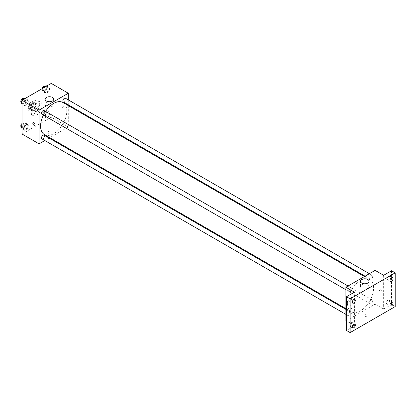 <?xml version="1.0" encoding="UTF-8"?>
<svg xmlns="http://www.w3.org/2000/svg" width="416" height="416" viewBox="0 0 416 416"><rect width="100%" height="100%" fill="white"/><g stroke="black" fill="none" stroke-linecap="round" stroke-linejoin="round"><path stroke-width="0.31" stroke-dasharray="2.08 1.56" d="M35.729 110.646A3.011 1.742 120 0 0 36.353 112.024A3.011 1.742 120 0 0 39.364 110.282A3.011 1.742 120 0 0 39.364 106.803A3.011 1.742 120 0 0 37.04 107.614A3.011 1.742 120 0 0 35.729 110.646M28.423 106.428A3.011 1.742 120 0 0 29.047 107.806A3.011 1.742 120 0 0 32.058 106.064A3.011 1.742 120 0 0 32.058 102.586A3.011 1.742 120 0 0 29.739 103.397A3.011 1.742 120 0 0 28.423 106.428M28.99 103.288L32.115 101.483A4.092 2.361 120 0 1 32.599 101.655A4.092 2.361 120 0 1 32.989 101.988L32.989 105.596A4.092 2.361 120 0 1 32.115 107.104L28.99 108.909A4.092 2.361 120 0 1 28.506 108.737A4.092 2.361 120 0 1 28.116 108.404L28.116 104.801A4.092 2.361 120 0 1 28.99 103.288L31.424 104.692L34.549 102.887L32.115 101.483M32.115 107.104L34.549 108.514L31.424 110.318L28.99 108.909M28.116 108.404L30.55 109.814L30.55 106.205L28.116 104.801M30.55 109.814A4.092 2.361 120 0 0 30.94 110.146A4.092 2.361 120 0 0 31.424 110.318M34.549 108.514A4.092 2.361 120 0 0 35.422 107L32.989 105.596M34.549 102.887A4.092 2.361 120 0 1 35.032 103.059A4.092 2.361 120 0 1 35.422 103.392L35.422 107M31.424 104.692A4.092 2.361 120 0 0 30.55 106.205M32.989 110.115A4.306 2.486 -60 0 1 30.836 110.328A4.306 2.486 -60 0 1 30.836 105.357A4.306 2.486 -60 0 1 35.142 102.877A4.306 2.486 -60 0 1 35.802 106.324A4.306 2.486 -60 0 1 32.989 110.115M34.206 110.822A4.306 2.486 120 0 0 37.019 107.026A4.306 2.486 120 0 0 36.358 103.579A4.306 2.486 120 0 0 33.041 104.733A4.306 2.486 120 0 0 31.164 109.065A4.306 2.486 120 0 0 32.053 111.036A4.306 2.486 120 0 0 34.206 110.822M35.422 103.392L32.989 101.988M28.725 110.469A7.748 4.472 120 0 0 30.332 114.015A7.748 4.472 120 0 0 38.08 109.543A7.748 4.472 120 0 0 38.08 100.594A7.748 4.472 120 0 0 32.11 102.669A7.748 4.472 120 0 0 28.725 110.469M31.164 111.873A7.748 4.472 120 0 0 32.765 115.419A7.748 4.472 120 0 0 40.513 110.947A7.748 4.472 120 0 0 40.513 102.003A7.748 4.472 120 0 0 34.544 104.078A7.748 4.472 120 0 0 31.164 111.873M49.764 113.448L48.537 116.62L46.077 118.04L44.845 116.288L46.077 113.121L48.537 111.696L49.764 113.448L48.537 116.62L46.077 118.04L44.845 116.288L46.077 113.121L48.537 111.696L49.764 113.448L47.33 112.044L46.098 115.211L43.638 116.636L42.411 114.884L43.638 111.712L46.098 110.292L47.33 112.044M49.764 88.816L48.537 91.988L46.077 93.408L44.845 91.66L46.077 88.488L48.537 87.069L49.764 88.816L48.537 91.988L46.077 93.408L44.845 91.66L46.077 88.488L48.537 87.069L49.764 88.816L47.33 87.412L46.098 90.584L43.638 92.004L42.411 90.251L43.28 88.005M51.251 83.408L51.251 117.146L22.027 134.014M28.434 125.762L27.206 128.934L24.747 130.354L23.514 128.606L24.747 125.434L27.206 124.015L28.434 125.762L27.206 128.934L24.747 130.354L23.514 128.606L24.747 125.434L27.206 124.015L28.434 125.762L26 124.358L24.768 127.53L22.308 128.95L22.027 128.549M28.434 101.135L27.206 104.302L24.747 105.726L23.514 103.974L24.747 100.802L27.206 99.382L28.434 101.135L27.206 104.302L24.747 105.726L23.514 103.974L24.747 100.802L27.206 99.382L28.434 101.135L26 99.726L24.768 102.898L22.308 104.317L22.027 103.922M68.297 105.596L68.297 126.989L51.251 117.146M68.297 126.989L49.769 137.686M49.119 138.06L44.814 140.546M47.445 133.052A1.508 0.868 0 0 0 49.088 133.24A1.508 0.868 0 0 0 50.019 132.434A1.508 0.868 0 0 0 48.511 131.565A1.508 0.868 0 0 0 47.003 132.434A1.508 0.868 0 0 0 47.445 133.052A1.508 0.868 0 0 0 49.088 133.24A1.508 0.868 0 0 0 50.019 132.434A1.508 0.868 0 0 0 48.511 131.565A1.508 0.868 0 0 0 47.003 132.434A1.508 0.868 0 0 0 47.445 133.047M44.424 134.597A18.528 10.696 120 0 0 62.951 123.9A18.528 10.696 120 0 0 62.951 102.508M45.562 111.374A18.528 10.696 120 0 0 43.41 115.102M68.297 99.871L68.297 104.842M63.274 101.941A2.153 1.243 120 0 0 65.426 100.698A2.153 1.243 120 0 0 65.426 98.218M62.826 125.59A2.153 1.243 120 0 0 63.274 126.573A2.153 1.243 120 0 0 65.426 125.33A2.153 1.243 120 0 0 65.426 122.845A2.153 1.243 120 0 0 63.768 123.422A2.153 1.243 120 0 0 62.826 125.59M41.943 138.887A2.153 1.243 120 0 0 44.096 137.649A2.153 1.243 120 0 0 44.096 135.164M44.096 110.531A2.153 1.243 -60 0 1 44.543 111.514A2.153 1.243 -60 0 1 43.602 113.682A2.153 1.243 -60 0 1 41.943 114.26M62.057 106.517A1.508 0.868 -120 0 0 62.712 108.03A1.508 0.868 -120 0 0 63.877 108.436A1.508 0.868 -120 0 0 63.877 106.694A1.508 0.868 -120 0 0 62.369 105.825A1.508 0.868 -120 0 0 62.057 106.517A1.508 0.868 -120 0 0 62.712 108.03A1.508 0.868 -120 0 0 63.872 108.436A1.508 0.868 -120 0 0 63.872 106.694A1.508 0.868 -120 0 0 62.369 105.825A1.508 0.868 -120 0 0 62.057 106.517M33.15 122.694L33.15 122.694A1.508 0.868 60 0 1 34.31 123.1A1.508 0.868 60 0 1 34.965 124.613A1.508 0.868 60 0 1 34.653 125.304L34.653 125.304M46.368 106.215A4.316 2.491 180 0 1 45.105 104.452A4.316 2.491 180 0 1 49.426 101.956A4.316 2.491 180 0 1 53.742 104.452A4.316 2.491 180 0 1 51.074 106.756A4.316 2.491 180 0 1 46.368 106.215M347.402 303.254A18.528 10.696 120 0 0 351.239 311.735A18.528 10.696 120 0 0 369.762 301.038A18.528 10.696 120 0 0 369.762 279.646A18.528 10.696 120 0 0 355.488 284.612A18.528 10.696 120 0 0 347.402 303.254M351.359 288.652A2.153 1.243 -60 0 1 350.418 290.82A2.153 1.243 -60 0 1 348.759 291.398A2.153 1.243 -60 0 1 348.759 288.912A2.153 1.243 -60 0 1 350.912 287.669A2.153 1.243 -60 0 1 351.359 288.652M369.642 302.728A2.153 1.243 120 0 0 370.089 303.711A2.153 1.243 120 0 0 372.242 302.468A2.153 1.243 120 0 0 372.242 299.983A2.153 1.243 120 0 0 370.583 300.56A2.153 1.243 120 0 0 369.642 302.728M348.312 315.042A2.153 1.243 120 0 0 348.759 316.03A2.153 1.243 120 0 0 350.912 314.787A2.153 1.243 120 0 0 350.912 312.302A2.153 1.243 120 0 0 349.253 312.879A2.153 1.243 120 0 0 348.312 315.042M369.642 278.096A2.153 1.243 120 0 0 370.089 279.079A2.153 1.243 120 0 0 372.242 277.841A2.153 1.243 120 0 0 372.242 275.356A2.153 1.243 120 0 0 370.583 275.928A2.153 1.243 120 0 0 369.642 278.096M375.112 270.384L375.112 304.127L345.888 320.996M395.2 306.587L391.55 304.476L383.635 309.046L375.112 304.127M346.497 321.35L354.411 325.915L346.497 330.486M364.608 316.165A1.508 0.868 0 0 0 366.252 316.352A1.508 0.868 0 0 0 367.182 315.546A1.508 0.868 0 0 0 365.674 314.678A1.508 0.868 0 0 0 364.166 315.546A1.508 0.868 0 0 0 364.608 316.165A1.508 0.868 0 0 0 366.252 316.352A1.508 0.868 0 0 0 367.182 315.546A1.508 0.868 0 0 0 365.674 314.678A1.508 0.868 0 0 0 364.166 315.546A1.508 0.868 0 0 0 364.608 316.16M383.635 275.304L383.635 309.046M379.22 289.63A1.508 0.868 -120 0 0 379.876 291.143A1.508 0.868 -120 0 0 381.04 291.548A1.508 0.868 -120 0 0 381.04 289.806A1.508 0.868 -120 0 0 379.532 288.938A1.508 0.868 -120 0 0 379.22 289.63A1.508 0.868 -120 0 0 379.876 291.143A1.508 0.868 -120 0 0 381.035 291.548A1.508 0.868 -120 0 0 381.035 289.806A1.508 0.868 -120 0 0 379.532 288.938A1.508 0.868 -120 0 0 379.22 289.63M354.411 325.915L354.411 292.178M352.128 307.726A1.508 0.868 60 0 1 351.816 308.417A1.508 0.868 60 0 1 350.314 307.549A1.508 0.868 60 0 1 350.314 305.807A1.508 0.868 60 0 1 351.473 306.212A1.508 0.868 60 0 1 352.128 307.726A1.508 0.868 60 0 1 351.816 308.417A1.508 0.868 60 0 1 350.314 307.549A1.508 0.868 60 0 1 350.314 305.807A1.508 0.868 60 0 1 351.473 306.212A1.508 0.868 60 0 1 352.128 307.726M361.707 288.272A4.316 2.491 180 0 1 360.443 286.51A4.316 2.491 180 0 1 364.764 284.019A4.316 2.491 180 0 1 369.08 286.51A4.316 2.491 180 0 1 366.413 288.813A4.316 2.491 180 0 1 361.707 288.272M387.894 300.274A2.153 1.243 120 0 0 386.49 302.172A2.153 1.243 120 0 0 386.818 303.893A2.153 1.243 120 0 0 388.97 302.65A2.153 1.243 120 0 0 388.97 300.165A2.153 1.243 120 0 0 387.894 300.274M387.894 275.642A2.153 1.243 120 0 0 386.49 277.54A2.153 1.243 120 0 0 386.818 279.266A2.153 1.243 120 0 0 388.97 278.023A2.153 1.243 120 0 0 388.97 275.538A2.153 1.243 120 0 0 387.894 275.642M391.55 270.738L391.55 304.476M350.152 322.062A2.153 1.243 120 0 0 348.743 323.96A2.153 1.243 120 0 0 349.076 325.686A2.153 1.243 120 0 0 351.229 324.444A2.153 1.243 120 0 0 351.229 321.958A2.153 1.243 120 0 0 350.152 322.062M350.152 297.435A2.153 1.243 120 0 0 348.743 299.328A2.153 1.243 120 0 0 349.076 301.054A2.153 1.243 120 0 0 351.229 299.811A2.153 1.243 120 0 0 351.229 297.326A2.153 1.243 120 0 0 350.152 297.435M24.768 97.978L26 99.726M22.017 102.024A2.153 1.243 120 0 0 22.464 103.012A2.153 1.243 120 0 0 24.617 101.769A2.153 1.243 120 0 0 24.617 99.284A2.153 1.243 120 0 0 22.958 99.861A2.153 1.243 120 0 0 22.017 102.024M27.206 104.302L24.768 102.898M24.747 105.726L22.308 104.317M23.514 103.974L22.027 103.116M24.747 100.802L22.932 99.757M27.206 99.382L25.392 98.337M21.195 102.274A2.153 1.243 120 0 0 21.247 102.31A2.153 1.243 120 0 0 23.4 101.067A2.153 1.243 120 0 0 23.4 98.582M46.098 85.66L47.33 87.412M43.347 89.71A2.153 1.243 120 0 0 43.794 90.698A2.153 1.243 120 0 0 45.947 89.456A2.153 1.243 120 0 0 45.947 86.97A2.153 1.243 120 0 0 44.288 87.547A2.153 1.243 120 0 0 43.347 89.71M48.537 91.988L46.098 90.584M46.077 93.408L43.638 92.004M44.845 91.66L42.411 90.251M46.077 88.488L44.262 87.438M48.537 87.069L46.722 86.018M42.162 88.655A2.153 1.243 120 0 0 42.13 89.008A2.153 1.243 120 0 0 42.578 89.991A2.153 1.243 120 0 0 44.73 88.748A2.153 1.243 120 0 0 44.73 86.263M22.027 124.748L22.308 124.03L24.768 122.606L26 124.358M22.017 126.656A2.153 1.243 120 0 0 22.464 127.644A2.153 1.243 120 0 0 24.617 126.402A2.153 1.243 120 0 0 24.617 123.916A2.153 1.243 120 0 0 22.958 124.493A2.153 1.243 120 0 0 22.017 126.656M27.206 128.934L24.768 127.53M24.747 130.354L22.308 128.95M23.514 128.606L22.027 127.748M24.747 125.434L22.308 124.03M27.206 124.015L24.768 122.606M21.195 126.906A2.153 1.243 120 0 0 21.247 126.937A2.153 1.243 120 0 0 23.4 125.694A2.153 1.243 120 0 0 23.4 123.214A2.153 1.243 120 0 0 22.027 123.521M43.347 114.343A2.153 1.243 120 0 0 43.794 115.326A2.153 1.243 120 0 0 45.947 114.083A2.153 1.243 120 0 0 45.947 111.597A2.153 1.243 120 0 0 44.288 112.174A2.153 1.243 120 0 0 43.347 114.343M48.537 116.62L46.098 115.211M46.077 118.04L43.638 116.636M44.845 116.288L42.411 114.884M46.077 113.121L43.638 111.712M48.537 111.696L46.098 110.292M42.13 113.641A2.153 1.243 120 0 0 42.578 114.624A2.153 1.243 120 0 0 44.73 113.381A2.153 1.243 120 0 0 44.73 110.895A2.153 1.243 120 0 0 43.072 111.472A2.153 1.243 120 0 0 42.13 113.641M29.047 107.806L36.353 112.024M32.058 102.586L39.364 106.803M36.358 103.579L35.142 102.877M32.053 111.036L30.836 110.328M35.032 103.059L32.599 101.655M30.94 110.146L28.506 108.737M40.513 102.003L38.08 100.594M32.765 115.419L30.332 114.015M53.742 104.452L53.742 99.221M45.105 104.452L45.105 99.221M369.762 279.646L364.416 276.557M351.239 311.735L345.888 308.646M345.888 289.739L348.759 291.398M348.041 286.01L350.912 287.669M372.242 299.983L65.426 122.845M370.089 303.711L63.274 126.573M350.912 312.302L345.888 309.4M348.759 316.03L345.888 314.371M372.242 275.356L369.372 273.697M370.089 279.079L365.071 276.182M369.08 286.51L369.08 281.278M360.443 286.51L360.443 281.278M386.818 303.893L390.473 306.004M388.97 300.165L392.626 302.276M349.076 325.686L352.726 327.792M351.229 321.958L354.879 324.069M349.076 301.054L352.726 303.165M351.229 297.326L354.879 299.437M386.818 279.266L390.473 281.372M388.97 275.538L392.626 277.644M24.617 99.284L23.561 98.675M22.464 103.012L21.247 102.31M45.947 86.97L44.892 86.362M43.794 90.698L42.578 89.991M24.617 123.916L23.4 123.214M22.464 127.644L21.247 126.937M45.947 111.597L44.73 110.895M43.794 115.326L42.578 114.624"/><path stroke-width="0.62" d="M44.814 140.546L39.073 143.858L22.027 134.014L22.027 100.277L51.251 83.408L68.297 93.246L68.297 99.871M49.769 137.686L49.119 138.06M43.41 115.102A18.528 10.696 120 0 0 40.586 126.116A18.528 10.696 120 0 0 44.424 134.597L345.888 308.646M364.416 276.557L62.951 102.508A18.528 10.696 120 0 0 45.562 111.374M68.297 104.842L68.297 105.596M39.073 143.858L39.073 110.115L68.297 93.246M369.372 273.697L65.426 98.218A2.153 1.243 120 0 0 63.768 98.79A2.153 1.243 120 0 0 62.826 100.958A2.153 1.243 120 0 0 63.274 101.941L365.071 276.182M345.888 309.4L44.096 135.164A2.153 1.243 120 0 0 42.437 135.736A2.153 1.243 120 0 0 41.496 137.904A2.153 1.243 120 0 0 41.943 138.887L345.888 314.371M345.888 289.739L41.943 114.26A2.153 1.243 -60 0 1 41.943 111.774A2.153 1.243 -60 0 1 44.096 110.531L348.041 286.01M39.073 110.115L22.027 100.277M46.368 100.984A4.316 2.491 180 0 1 45.105 99.221A4.316 2.491 180 0 1 49.426 96.73A4.316 2.491 180 0 1 53.742 99.221A4.316 2.491 180 0 1 51.074 101.525A4.316 2.491 180 0 1 46.368 100.984M34.965 124.613A1.508 0.868 60 0 1 34.653 125.304A1.508 0.868 60 0 1 33.15 124.436A1.508 0.868 60 0 1 33.15 122.694A1.508 0.868 60 0 1 34.31 123.1A1.508 0.868 60 0 1 34.965 124.613M34.653 125.304A1.508 0.868 60 0 1 33.15 124.436A1.508 0.868 60 0 1 33.15 122.694M346.497 321.35L345.888 320.996L345.888 287.253L375.112 270.384L383.635 275.304L391.55 270.738L395.2 272.844L395.2 306.587L350.152 332.592L346.497 330.486L346.497 296.743L354.411 292.178L345.888 287.253M350.152 332.592L350.152 298.854L346.497 296.743M350.152 298.854L395.2 272.844M361.707 283.041A4.316 2.491 180 0 1 360.443 281.278A4.316 2.491 180 0 1 364.764 278.788A4.316 2.491 180 0 1 369.08 281.278A4.316 2.491 180 0 1 366.413 283.582A4.316 2.491 180 0 1 361.707 283.041M391.55 281.268A2.153 1.243 -60 0 1 390.473 281.372A2.153 1.243 -60 0 1 390.14 279.646A2.153 1.243 -60 0 1 391.55 277.753A2.153 1.243 -60 0 1 392.626 277.644A2.153 1.243 -60 0 1 392.954 279.37A2.153 1.243 -60 0 1 391.55 281.268M353.803 303.056A2.153 1.243 -60 0 1 352.726 303.165A2.153 1.243 -60 0 1 352.399 301.439A2.153 1.243 -60 0 1 353.803 299.541A2.153 1.243 -60 0 1 354.879 299.437A2.153 1.243 -60 0 1 355.212 301.158A2.153 1.243 -60 0 1 353.803 303.056M353.803 327.688A2.153 1.243 -60 0 1 352.726 327.792A2.153 1.243 -60 0 1 352.399 326.071A2.153 1.243 -60 0 1 353.803 324.173A2.153 1.243 -60 0 1 354.879 324.069A2.153 1.243 -60 0 1 355.212 325.79A2.153 1.243 -60 0 1 353.803 327.688M391.55 305.895A2.153 1.243 -60 0 1 390.473 306.004A2.153 1.243 -60 0 1 390.14 304.278A2.153 1.243 -60 0 1 391.55 302.38A2.153 1.243 -60 0 1 392.626 302.276A2.153 1.243 -60 0 1 392.954 304.002A2.153 1.243 -60 0 1 391.55 305.895M22.027 103.922L21.081 102.57L22.308 99.398L24.768 97.978L25.392 98.337M22.027 103.116L21.081 102.57M22.932 99.757L22.308 99.398M23.561 98.675L23.4 98.582A2.153 1.243 120 0 0 21.741 99.159A2.153 1.243 120 0 0 20.8 101.322A2.153 1.243 120 0 0 21.195 102.274M43.28 88.005L43.638 87.084L46.098 85.66L46.722 86.018M44.262 87.438L43.638 87.084M44.892 86.362L44.73 86.263A2.153 1.243 120 0 0 43.207 86.705A2.153 1.243 120 0 0 42.162 88.655M22.027 128.549L21.081 127.197L22.027 124.748M22.027 127.748L21.081 127.197M22.027 123.521A2.153 1.243 120 0 0 20.8 125.954A2.153 1.243 120 0 0 21.195 126.906"/></g></svg>
